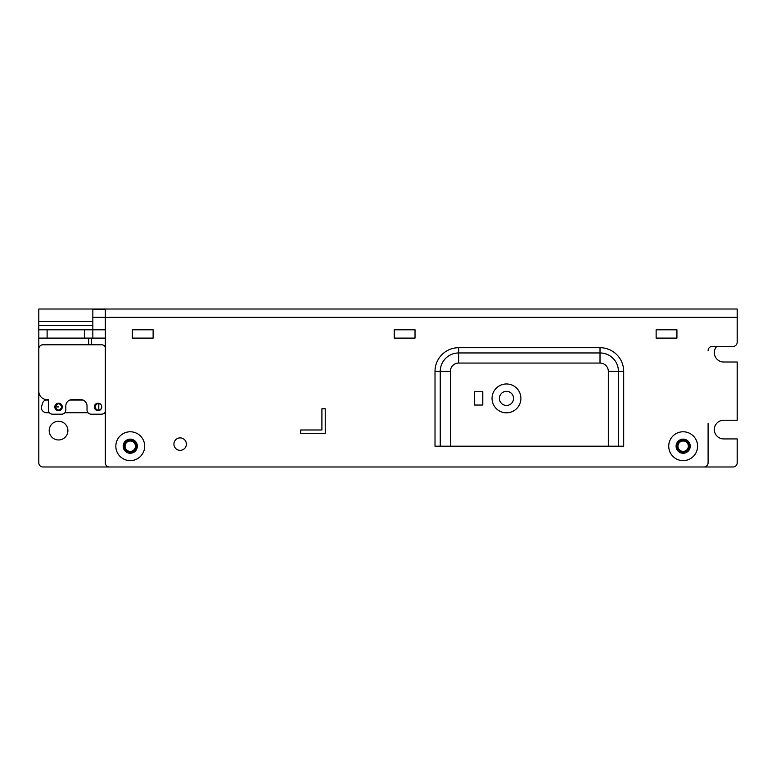 <?xml version="1.0" encoding="UTF-8"?>
<svg xmlns="http://www.w3.org/2000/svg" width="776" height="776" viewBox="0 0 776 776"><rect width="100%" height="100%" fill="white"/><g stroke="black" fill="none" stroke-linecap="round" stroke-linejoin="round"><path stroke-width="1.16" d="M708.1 423.337L708.1 462.826A4.161 4.161 -0 0 1 703.939 466.987L109.474 466.987A4.161 4.161 -0 0 1 105.313 462.826L105.313 317.335L92.848 317.326L105.313 317.335L105.313 309.013L38.8 309.013L38.8 325.639L92.848 325.639L92.848 321.487L38.8 321.487M708.1 350.587A4.161 4.161 180 0 1 712.261 346.426L733.039 346.426A4.161 4.161 -0 0 0 737.2 342.274L737.064 343.312M105.313 309.013L737.2 309.013L737.2 342.274M435.006 446.2L623.681 446.2L623.681 371.374A23.668 23.668 180 0 0 600.013 347.706L458.674 347.706A23.668 23.668 180 0 0 435.006 371.374L435.006 446.2M415.024 338.113L415.024 329.8L394.237 329.8L394.237 338.113L415.024 338.113M153.124 338.113L153.124 329.8L132.337 329.8L132.337 338.113L153.124 338.113M130.261 431.776A14.424 14.424 180 0 1 142.755 453.417A14.424 14.424 180 0 1 117.768 453.417A14.424 14.424 180 0 1 130.261 431.776M683.161 431.776A14.424 14.424 180 0 1 695.645 453.417A14.424 14.424 180 0 1 670.668 453.417A14.424 14.424 180 0 1 683.161 431.776M173.911 444.124A6.237 6.237 0 0 0 183.262 449.517A6.237 6.237 0 0 0 183.262 438.721A6.237 6.237 0 0 0 173.911 444.124M676.924 338.113L676.924 329.8L656.137 329.8L656.137 338.113L676.924 338.113M325.231 408.787L325.231 433.309L300.7 433.309L300.7 429.991L321.904 429.991L321.904 408.787L325.231 408.787M716.714 346.426A9.351 9.351 180 0 0 723.688 362.014L737.2 362.014L737.2 420.214L723.688 420.214A9.351 9.351 180 0 0 714.337 429.574A9.351 9.351 180 0 0 723.688 438.925L737.2 438.925L737.2 462.826A4.161 4.161 180 0 1 733.039 466.987L679.863 466.987M92.848 325.639L92.848 338.113L84.526 338.113L84.526 329.8L47.113 329.8L47.113 338.113L38.8 338.113L38.8 348.909A4.181 4.181 0 0 1 42.961 344.767A4.181 4.181 180 0 0 38.8 348.928A4.181 4.181 0 0 1 42.593 344.786M38.8 391.444L38.8 462.826A4.161 4.161 180 0 0 42.961 466.987L134.413 466.987M58.549 439.963A9.351 9.351 180 0 0 67.9 430.612A9.351 9.351 180 0 0 58.549 421.261A9.351 9.351 180 0 0 49.198 430.612A9.351 9.351 180 0 0 58.549 439.963M38.8 338.113L38.8 325.639M105.313 309.188L92.848 309.188L92.848 321.487M84.526 338.113L47.113 338.113M38.8 329.8L47.113 329.8M84.526 329.8L105.313 329.8M506.476 383.965A14.424 14.424 0 0 1 518.969 405.605A14.424 14.424 0 0 1 493.982 405.605A14.424 14.424 0 0 1 506.476 383.965M474.466 391.744L482.779 391.744L482.779 405.043L474.466 405.043L474.466 391.744M608.326 446.2L608.326 371.374A8.313 8.313 0 0 0 600.013 363.061L458.674 363.061A8.313 8.313 0 0 0 450.361 371.374L450.361 446.2M130.261 439.129A7.071 7.071 0 0 0 124.141 449.731A7.071 7.071 0 0 0 136.382 449.731A7.071 7.071 0 0 0 130.261 439.129M683.161 439.129A7.071 7.071 0 0 0 677.041 449.731A7.071 7.071 0 0 0 689.282 449.731A7.071 7.071 0 0 0 683.161 439.129M506.476 391.327A7.071 7.071 0 0 0 500.355 401.929A7.071 7.071 0 0 0 512.596 401.929A7.071 7.071 0 0 0 506.476 391.327M92.848 338.113L105.313 338.113M135.451 446.2A5.199 5.199 0 0 0 130.261 441.001A5.199 5.199 0 0 0 125.062 446.2A5.199 5.199 0 0 0 130.261 451.399A5.199 5.199 0 0 0 135.451 446.2A5.199 5.199 0 0 0 130.261 441.001A5.199 5.199 0 0 0 125.062 446.2A5.199 5.199 0 0 0 130.261 451.399A5.199 5.199 0 0 0 135.451 446.2M688.351 446.2A5.199 5.199 0 0 0 683.161 441.001A5.199 5.199 0 0 0 677.962 446.2A5.199 5.199 0 0 0 683.161 451.399A5.199 5.199 0 0 0 688.351 446.2A5.199 5.199 0 0 0 683.161 441.001A5.199 5.199 0 0 0 677.962 446.2A5.199 5.199 0 0 0 683.161 451.399A5.199 5.199 0 0 0 688.351 446.2M105.313 347.124A4.181 4.181 180 0 0 101.578 344.767A4.181 4.181 0 0 1 105.313 347.124A4.181 4.181 180 0 0 101.578 344.767L42.961 344.767A4.181 4.181 0 0 0 38.8 348.919L38.8 391.346A8.352 8.352 0 0 0 47.093 399.64A8.352 8.352 0 0 1 38.8 391.346L38.8 390.406M82.886 400.057L69.956 400.057M61.779 406.915C59.752 402.841 57.608 402.773 55.329 406.711L55.319 406.915C57.337 410.989 59.49 411.057 61.77 407.119L61.779 406.915M54.815 406.682A3.735 3.735 180 0 0 58.433 410.649A3.735 3.735 180 0 0 62.284 406.915A3.735 3.735 180 0 0 58.666 403.18A3.735 3.735 180 0 0 54.815 406.682M98.804 403.598A3.327 3.327 180 0 0 96.253 409.233A3.327 3.327 180 0 0 98.804 410.232L98.804 403.598L100.793 404.383M96.253 409.233A3.327 3.327 180 0 0 98.94 410.223M98.94 403.607A3.327 3.327 180 0 0 95.322 406.711M101.772 406.915A3.735 3.735 180 0 0 98.154 403.18A3.735 3.735 180 0 0 94.303 406.915A3.735 3.735 180 0 0 97.921 410.649A3.735 3.735 180 0 0 101.772 406.915L100.793 409.437L98.804 410.232M88.687 338.113L88.687 344.767M91.597 344.767L91.597 338.113M80.869 399.64L71.974 399.64M105.313 411.833A4.181 4.181 0 0 1 101.578 414.19L91.18 414.19A4.181 4.181 0 0 1 87.028 410.038L87.028 405.867A6.266 6.266 180 0 0 80.791 399.64L72.052 399.64A6.266 6.266 180 0 0 65.824 405.858L65.824 410.038A4.181 4.181 0 0 1 61.663 414.19L52.516 414.19A4.181 4.181 0 0 1 48.364 410.038L48.364 399.64L47.093 399.64L48.364 399.64M88.028 412.735L64.815 412.735M49.373 412.735L46.667 412.735A5.432 5.432 0 0 1 41.264 407.342L42.845 402.589A3.987 3.987 0 0 1 46.754 400.057L48.364 400.057M69.84 400.057L83.003 400.057M737.2 317.335L105.313 317.335M450.361 371.374L440.254 371.374L440.254 446.2M458.674 363.061L458.674 352.954A18.42 18.42 -0 0 0 440.254 371.374L435.006 371.374M600.013 363.061L600.013 352.954L458.674 352.954L458.674 347.706M608.326 371.374L618.433 371.374A18.42 18.42 -0 0 0 600.013 352.954L600.013 347.706M618.433 446.2L618.433 371.374L623.681 371.374M136.498 446.2A6.237 6.237 0 0 1 127.138 451.603A6.237 6.237 0 0 1 127.138 440.797A6.237 6.237 0 0 1 136.498 446.2M689.389 446.2A6.237 6.237 0 0 1 680.038 451.603A6.237 6.237 0 0 1 680.038 440.797A6.237 6.237 0 0 1 689.389 446.2M55.319 406.915L58.549 406.915"/></g></svg>
